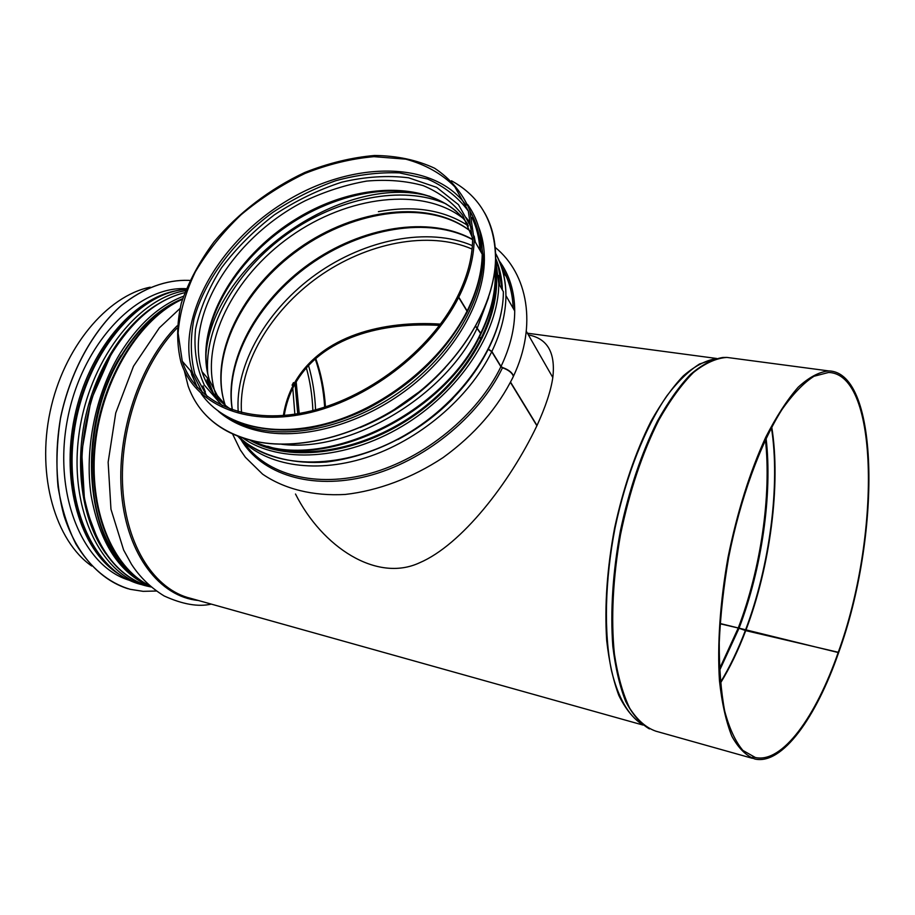 <?xml version="1.0" encoding="UTF-8"?>
<svg xmlns="http://www.w3.org/2000/svg" width="915" height="915" viewBox="0 0 915 915"><rect width="100%" height="100%" fill="white"/><g stroke="black" fill="none" stroke-linecap="round" stroke-linejoin="round"><path stroke-width="1.37" d="M720.116 623.504L838.38 652.578M720.094 623.778L738.233 628.01L745.736 630.629L838.254 652.281C815.86 716.868 782.268 763.499 755.378 757.517L742.9 750.437C735.443 741.607 729.381 728.5 724.703 711.104C721.009 691.431 719.19 668.579 719.247 642.536C720.46 615.166 723.616 586.744 728.683 557.269C740.327 498.401 760.296 443.832 782.039 409.463C792.962 393.976 803.622 382.905 814.018 376.259L828.555 372.474C879.761 373.778 880.093 537.928 838.346 652.006M439.509 325.42C383.854 321.954 321.165 336.423 294.493 384.86C289.437 394.205 286.018 404.407 284.21 415.456M838.254 652.281L838.529 652.91C815.951 718.023 782.073 765.089 754.944 759.038C746.183 755.87 738.485 748.264 731.863 736.22C726.041 721.649 721.912 703.178 719.464 680.783C717.166 644.881 720.094 601.727 728.054 557.189C737.33 511.84 749.9 471.82 765.775 437.153C776.423 416.371 787.232 399.718 798.2 387.194C808.997 377.277 819.165 371.856 828.716 370.918C880.344 372.233 880.676 537.677 838.62 652.635M440.492 324.116C384.403 320.502 320.948 334.924 293.864 384.06C288.671 393.667 285.171 404.156 283.364 415.524M91.694 566.019C55.46 540.776 36.451 475.949 50.096 411.739C63.57 347.494 107.021 295.945 150.197 287.184M295.499 494.031C322.126 547.01 376.648 582.844 419.585 562.771C461.457 544.917 509.495 483.246 536.899 425.75L510.456 382.39M536.728 425.475L537.002 425.521C545.637 406.695 550.91 390.694 552.809 377.54C555.657 352.733 547.513 338.527 528.401 334.901M537.002 425.521L510.57 382.161M292.079 385.169L293.475 382.596M466.844 312.713L467.027 311.18L458.644 297.421L457.191 297.238C430.142 351.074 366.16 399.603 305.358 412.276C244.465 425.109 195.41 402.188 182.268 361.231L178.105 333.151C179.637 312.976 185.402 292.514 195.398 271.755C207.533 251.362 222.78 232.341 241.137 214.693C260.844 198.258 282.129 184.51 304.969 173.461C328.233 164.254 351.234 158.65 373.972 156.659L405.837 159.164C425.372 164.517 441.682 173.713 454.766 186.729L468.274 210.827L472.598 240.302C472.243 258.396 467.142 277.291 457.306 296.998L457.477 297.272M480.444 334.901L480.615 333.46L475.628 326.461M480.924 339.271L479.449 336.869M512.206 378.879L513.384 376.385C512.217 372.84 508.58 369.969 502.472 367.784L500.894 366.721L491.744 351.703L488.53 349.53M512.32 378.638L513.498 376.134C512.32 372.588 508.683 369.729 502.587 367.544L501.008 366.48L491.858 351.463L488.644 349.301M481.038 339.042L479.574 336.64M480.558 334.661L480.73 333.22L475.754 326.22M466.97 312.473L467.153 310.94L458.758 297.169L457.306 296.998M458.758 297.169C468.64 277.359 473.776 258.339 474.164 240.13L469.841 210.301C462.247 192.779 450.5 178.757 434.614 168.234C416.863 159.976 396.847 155.722 374.555 155.481C351.566 157.494 328.325 163.144 304.832 172.455C270.097 188.707 238.529 212.795 214.213 241.64C199.47 261.541 188.501 282.037 181.307 303.117C176.595 324.059 176.469 343.766 180.964 362.237C194.289 403.538 243.847 426.63 305.347 413.649C366.755 400.816 431.354 351.783 458.644 297.421M478.499 226.634C482.537 236.745 484.493 247.862 484.378 259.974C483.921 301.836 454.858 352.618 408.959 388.063C363.026 423.473 304.752 440.024 261.679 431.548C244.248 428.037 229.825 421.277 218.388 411.281M451.45 180.781C480.592 196.748 495.278 222.974 495.541 259.471C494.546 304.249 463.127 358.383 413.923 396.001C364.696 433.584 302.545 450.866 256.783 441.625C221.396 433.573 198.521 415.067 188.147 386.096L184.304 370.666M484.836 213.161C492.327 226.6 495.919 242.063 495.598 259.574C494.603 304.352 463.184 358.486 413.992 396.103C364.765 433.676 302.625 450.958 256.863 441.716C234.366 436.993 216.695 427.397 203.851 412.94M188.73 280.367L189.805 280.459L188.73 280.367C166.644 279.555 143.358 287.893 121.581 305.233C93.067 330.349 70.386 371.33 60.699 416.977C54.66 451.404 55.861 485.693 63.924 515.477C76.22 553.907 100.055 579.996 128.031 588.745M188.822 280.379C166.576 279.567 143.14 288.031 121.238 305.61C92.587 331.07 69.917 372.565 60.47 418.601C56.879 441.773 56.055 464.443 58.011 486.608C61.534 507.939 67.504 527.109 75.911 544.093C90.425 567.746 108.485 582.821 130.102 589.294L143.117 591.342L156.351 591.021M186.237 288.705C137.822 285.674 82.11 342.782 67.573 418.956C52.578 495.049 83.276 567.117 129.747 580.385M292.789 388.177L294.859 414.186M295.03 383.877L297.741 413.729M295.042 383.843L297.752 413.729M296.174 381.887L299.194 413.477M306.331 367.819C310.094 381.246 312.278 395.486 312.873 410.515M308.504 365.405C312.553 379.325 314.92 394.125 315.572 409.806M315.686 358.44C321.051 373.297 324.31 389.447 325.466 406.866M738.233 628.01L719.487 668.899M765.409 439.657C771.597 495.118 760.788 568.947 738.336 627.759M739.045 628.25L719.556 670.501M766.084 438.239C772.615 493.906 761.806 568.604 739.137 627.999M745.336 630.515C737.936 650.016 729.621 667.321 720.391 682.441M771.414 427.637C780.506 484.824 769.767 566.259 745.428 630.252M745.736 630.629C738.256 650.393 729.827 667.893 720.448 683.139M771.745 427.019C780.998 484.264 770.27 566.099 745.839 630.366M752.393 758.318L655.883 731.188C646.07 727.745 637.32 720.059 629.646 708.119C622.795 693.764 617.717 675.716 614.4 653.962C610.865 619.158 612.924 577.571 620.484 534.829C629.474 491.344 642.273 453.074 658.869 420.019C670.089 400.21 681.606 384.369 693.433 372.519C705.156 363.163 716.319 358.131 726.922 357.422L732.011 358.097M649.433 728.912C640.431 723.651 632.528 714.512 625.723 701.496C619.73 686.33 615.429 667.904 612.81 646.23C610.248 611.014 612.775 572.573 620.381 530.906C629.245 489.479 641.575 452.902 657.382 421.175C668.064 402.017 679.067 386.473 690.39 374.544C701.645 364.891 712.453 359.206 722.804 357.479L726.922 357.422L828.716 370.918M641.552 723.891C628.502 715.564 617.98 697.402 611.449 670.478C603.728 632.711 604.849 580.567 615.063 527.886C626.123 475.4 645.281 427.248 666.909 395.795C677.843 381.486 688.721 370.895 699.54 363.987L715.015 358.909M641.644 723.971C632.94 718.172 625.334 708.668 618.837 695.457C613.142 680.188 609.093 661.865 606.691 640.477C604.438 605.844 607.08 568.284 614.64 527.806C623.412 487.603 635.513 452.113 650.977 421.335C661.431 402.737 672.193 387.594 683.288 375.916C694.325 366.423 704.939 360.739 715.141 358.874M643.016 725.057L190.617 598.318C155.138 589.82 126.499 546.953 122.793 488.747C119.041 430.599 141.699 364.605 176.915 328.233M293.864 384.06L294.493 384.86M198.326 600.48C160.148 596.912 127.277 555.348 121.638 494.683C115.896 434.133 139.595 363.347 177.087 325.866M149.534 585.589C112.328 567.62 88.115 509.083 95.4 443.706C102.526 378.353 140.292 317.997 182.462 299.274M104.951 552.454C82.899 521.218 74.595 469.406 85.061 419.184C95.606 368.985 123.948 324.871 156.568 304.935M105.625 553.426C83.071 522.282 74.447 469.933 85.038 419.184C95.686 368.436 124.531 323.967 157.574 304.295M150.723 586.904L146.869 586.058C101.737 575.844 69.14 510.879 78.724 436.352C87.909 361.802 137.296 297.935 185.448 290.707M142.969 584.971L142.042 584.708C95.892 574.334 63.044 506.876 74.287 431.034C85.095 355.169 137.261 292.777 185.985 289.312M480.661 251.465C480.352 236.505 476.898 223.237 470.287 211.662M466.147 205.223C432.521 159.164 349.85 161.131 283.947 202.581C217.759 243.55 175.062 318.923 192.848 373.434L202.387 392.569M479.883 250.115C479.323 238.14 476.658 227.275 471.888 217.518M468.4 211.193C458.038 197.171 444.438 186.443 427.614 179.031L399.455 172.889C378.924 172.112 357.674 174.719 335.702 180.735C313.811 188.547 292.811 199.115 272.727 212.429C233.908 240.942 204.708 279.956 193.934 319.106C190.16 338.55 190.469 356.85 194.861 374.029L207.236 396.664M475.32 242.143L474.164 236.104M472.129 228.83L458.449 204.651L436.661 187.381L408.582 177.785C387.434 175.222 365.154 176.686 341.753 182.177C318.34 189.805 295.9 200.682 274.409 214.819C254.027 230.5 236.413 248.137 221.567 267.729C208.746 288.008 200.065 308.538 195.524 329.32C193.66 349.69 196.611 368.299 204.377 385.146L222.539 406.008M472.62 238.197L462.681 215.197C452.502 202.238 439.349 192.379 423.222 185.631C405.825 180.804 386.988 179.283 366.721 181.078C346.087 184.704 325.58 191.258 305.21 200.751C234.08 236.516 183.984 315.229 201.998 371.639C206.653 385.993 215.197 397.819 227.606 407.118M467.771 224.301C436.867 179.74 358.852 180.152 296.277 218.845C233.417 257.058 192.836 328.508 209.512 380.4L219.943 400.713M207.179 377.666L207.556 379.153M430.061 196.37C341.684 171.425 210.13 265.899 205.806 356.999M445.994 203.851C402.097 184.556 337.669 197.96 287.344 233.908C237.042 269.891 203.702 326.312 207.762 373.88M446.211 203.976C402.325 184.544 337.761 197.926 287.356 233.92C236.985 269.971 203.61 326.518 207.808 374.121M463.379 218.548C422.456 186.168 347.54 195.924 290.547 236.402C233.371 276.662 199.15 343.937 215.437 393.404L215.768 394.376M470.573 231.232C429.776 198.83 355.352 208.231 298.885 248.354C242.246 288.248 208.574 355.157 224.999 404.487L225.296 405.345M513.166 308.275C512.606 292.731 508.683 278.983 501.42 267.02M472.609 239.444C429.169 215.174 361.345 226.783 309.156 263.932C256.932 301.035 223.832 361.116 232.33 409.989M472.357 245.632C428.346 226.634 365.394 239.238 316.338 274.077C267.317 308.973 234.835 364.136 238.209 411.807M506.704 277.028L502.907 272.018M472.071 249.063C428.746 230.26 366.698 242.612 318.351 276.936C270.051 311.317 238.106 365.703 241.514 412.665M240.862 439.452C261.324 474.245 311.272 490.543 367.338 476.166C423.336 461.846 478.694 417.32 502.472 367.784M501.008 366.48C510.124 347.334 514.688 328.84 514.722 310.986C514.539 291.382 509.289 274.569 498.961 260.569M243.847 442.311C266.013 474.713 315.732 488.541 370.243 473.398C424.686 458.266 477.756 414.804 500.894 366.721M491.858 351.463C501.134 332.168 505.823 313.548 505.926 295.625C505.892 279.704 502.426 265.567 495.507 253.203M237.786 436.158C262.868 464.797 312.804 474.565 365.748 457.717C418.624 440.858 469.086 398.242 491.744 351.703M502.209 289.689L498.298 266.906M397.934 439.532C418.395 428.643 436.707 415.021 452.868 398.643M502.175 289.62L498.972 269.262M415.799 428.952L437.599 412.745M222.551 401.651L223.123 403.538M480.73 333.22C490.211 313.742 495.049 294.996 495.244 276.959L494.992 268.838M252.529 440.767C317.15 473.73 442.643 416.725 480.615 333.46M477.378 327.707L488.553 297.581M281.591 444.267C349.61 453.028 444.873 397.099 477.253 327.947M483.566 258.556L482.205 250.333M469.235 221.487L466.078 217.564M206.962 379.885L210.153 388.921M207.087 377.575L213.538 393.633M480.775 251.671L480.501 247.222M467.153 310.94C476.875 291.256 481.896 272.338 482.216 254.198C482.354 234.858 477.493 218.296 467.645 204.525M190.377 370.586L197.24 387.342M201.243 393.747C223.557 425.99 274.431 438.88 330.784 422.295C387.068 405.734 442.414 360.453 467.027 311.18M378.398 211.662C413.912 205.132 443.947 209.89 468.514 225.948M495.839 259.906C499.476 268.861 501.489 278.606 501.9 289.14M221.807 400.781L222.459 402.966M499.624 285.183L498.503 275.987M502.381 289.986C502.038 278.377 499.773 267.729 495.564 258.03M495.187 280.242L495.255 284.027C495.084 326.735 464.088 378.947 415.982 413.283C367.887 447.607 308.286 460.016 267.672 446.28M216.1 394.937L215.768 393.782M242.933 438.033C279.292 463.836 345.024 460.428 402.131 426.276C459.273 392.226 498.755 332.339 498.778 283.684L503.364 291.713C503.559 342.759 459.902 405.825 398.94 438.525C338.012 471.419 270.989 468.755 238.861 436.581M495.553 258.865L498.778 283.684L495.553 258.613M251.556 440.527C291.999 462.876 360.59 453.2 415.501 414.255C470.493 375.436 502.701 313.673 495.095 267.832M495.255 265.968C503.902 312.106 471.614 375.104 415.719 414.564C359.915 454.149 290.135 463.493 249.749 440.069M151.204 587.03C117.703 577.445 95.549 548.257 84.74 499.476C76.185 452.502 86.914 394.925 112.03 353.179C132.881 319.884 157.106 299.697 184.716 292.651C156.82 299.685 132.435 319.93 111.573 353.339L91.02 400.118L81.732 451.873L84.443 499.487L86.982 511.05L98.74 542.023C110.692 563.834 126.076 578.2 144.913 585.12M183.435 296.288C159.084 305.404 137.753 324.791 119.442 354.448C95.389 394.64 84.363 449.448 91.111 495.484C99.792 543.338 119.671 573.728 150.746 586.641M182.645 298.702C159.279 308.103 138.817 327.067 121.272 355.592C77.169 425.658 84.1 536.853 131.12 572.767M136.918 577.697C85.255 546.312 74.527 429.021 121.066 355.363M480.261 233.417L483.177 257.881C482.697 299.754 453.566 350.605 407.587 386.107C361.585 421.575 303.231 438.171 260.123 429.718C246.707 427.065 235.018 422.41 225.044 415.765M205.372 392.032L203.004 385.89M420.591 390.877L391.78 411.281M223.637 415.49L221.956 413.797M479.643 230.763L480.741 233.028M176.526 290.73C132.995 298.233 88.263 350.948 74.55 417.126C60.607 483.257 80.589 549.48 117.76 573.442M324.665 407.129C323.578 389.779 320.422 373.697 315.195 358.874M755.378 757.517L752.839 756.808M716.617 358.474L527.429 333.209M179.9 308.572L159.324 327.879L133.476 366.275L115.736 412.985L108.142 462.224L110.967 509.243L123.628 550.018L131.508 564.303C139.869 577.171 150.746 587.716 164.14 595.951C182.645 604.38 198.349 607.102 211.274 604.106M149.58 585.634C111.424 567.163 87.417 508.466 94.714 443.146C101.954 377.815 139.766 317.654 182.531 299.033M135.729 582.809C90.516 567.563 61.808 498.995 74.412 425.544C86.811 352.058 137.456 292.869 186.008 289.277M552.809 377.54L526.308 331.253M182.268 361.231L192.848 373.434L202.535 392.707M231.289 409.623C216.752 400.107 206.984 387.445 201.998 371.639L209.512 380.4C194.403 332.191 229.402 265.602 287.013 226.177C344.395 186.511 418.933 178.368 456.997 211.948M470.607 231.323C429.913 199.561 355.489 209.249 299.136 249.463C242.567 289.483 209.169 355.946 224.999 404.487L215.437 393.404M513.189 308.309C512.732 292.491 508.74 278.549 501.237 266.482M472.609 239.661C429.261 215.929 361.494 227.789 309.43 264.961C257.309 302.133 224.415 361.848 232.433 410.023M513.384 376.385C498.172 407.564 474.713 434.648 443.009 457.637C412.093 478.007 378.009 490.749 345.207 494.455C312.953 496.262 284.382 489.068 262.605 474.164L245.38 457.271L240.302 449.928L232.513 433.859M495.141 247.359C527.898 273.848 537.38 325.488 513.498 376.134M495.518 253.524C502.312 265.842 505.778 279.876 505.926 295.625L514.722 310.986C514.607 291.53 509.461 274.832 499.281 260.901M222.574 401.674L223.134 403.549M496.147 285.594L495.026 283.627M480.855 334.067C442.711 418.338 316.418 474.816 251.808 440.595M494.157 275.072L495.244 276.959C495.187 295.236 490.429 314.2 480.97 333.826M207.11 377.598L208.231 381.361M467.291 311.832C445.605 353.053 411.922 385.535 366.229 409.268C347.437 418.235 328.668 424.469 309.922 427.98C275.221 433.538 241.549 427.671 219.074 411.784M197.457 387.594L191.555 374.429M474.164 240.13L482.216 254.198C482.045 272.601 477.104 291.736 467.405 311.592M221.83 400.804L222.471 402.977M499.659 285.228L498.458 275.438M503.364 291.713C503.49 337.178 469.944 392.238 418.967 426.848C389.172 446.417 358.2 458.152 326.06 462.052C295.03 464.191 267.832 457.694 247.496 443.901M172.043 304.501C152.885 315.023 136.038 332.202 121.501 356.026C82.51 418.418 82.602 516.129 119.213 559.214M480.569 234.926L483.177 257.881L484.378 259.974M445.239 367.784C421.289 394.171 392.924 414.095 360.144 427.568"/></g></svg>
